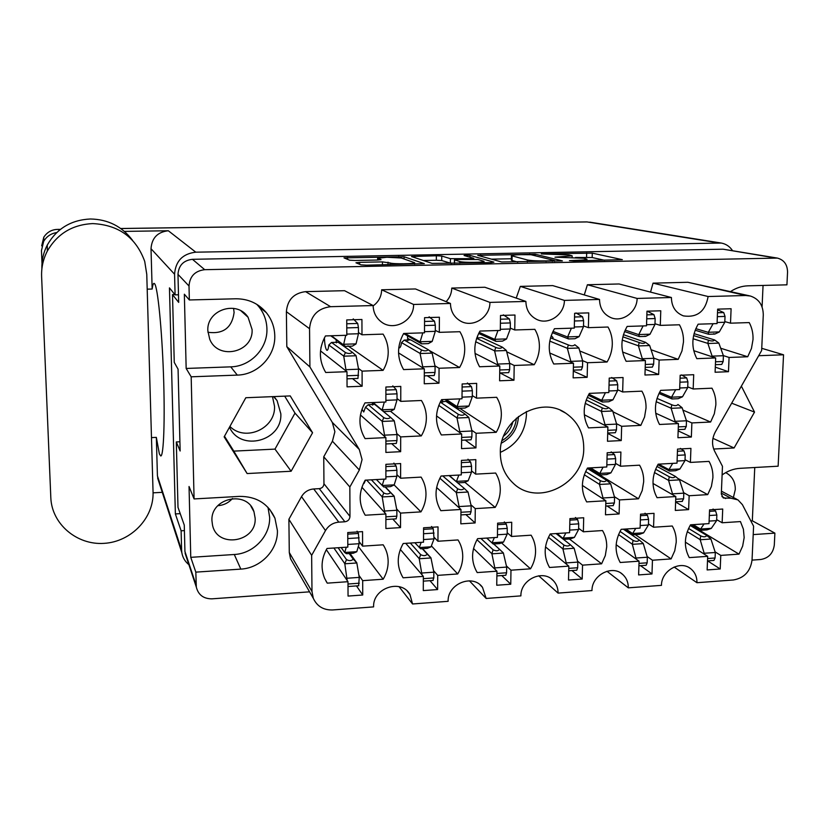 <?xml version="1.0" encoding="UTF-8"?>
<svg xmlns="http://www.w3.org/2000/svg" width="829" height="829" viewBox="0 0 829 829"><rect width="100%" height="100%" fill="white"/><g stroke="black" fill="none" stroke-linecap="round" stroke-linejoin="round"><path stroke-width="1.24" d="M728.473 371.703L729.074 357.454L747.717 356.76L751.457 348.46L753.012 339.548C753.25 333.403 751.986 327.745 749.229 322.585L730.504 323.175L731.105 308.74L717.645 309.134L717.054 323.59L698.132 324.191C691.573 335.932 691.137 347.424 696.826 358.656L715.676 357.952L715.095 372.242L728.473 371.703L715.303 367.154M691.355 437.038L691.883 422.925L710.608 422.034L714.329 413.775L715.852 404.935C716.059 398.853 714.764 393.267 711.966 388.19L693.168 388.988L693.707 374.708L680.174 375.247L679.656 389.557L660.661 390.366C654.122 402.065 653.739 413.433 659.511 424.479L678.433 423.578L677.925 437.722L691.355 437.038L678.174 430.883M621.242 440.572L621.657 426.303L640.817 425.381L644.558 417.039L646.029 408.096C646.185 401.941 644.807 396.293 641.895 391.164L622.652 391.972L623.066 377.527L609.222 378.086L608.828 392.563L589.367 393.381C582.787 405.215 582.497 416.718 588.507 427.888L607.885 426.966L607.491 441.266L621.242 440.572L607.709 433.391M475.95 447.888L476.115 433.287L496.208 432.323C499.504 426.831 501.213 420.935 501.348 414.635C501.4 408.334 499.846 402.562 496.685 397.309L476.509 398.158L476.665 383.381L462.136 383.962L462.002 398.78L441.588 399.64C434.904 411.764 434.821 423.536 441.349 434.956L461.67 433.981L461.535 448.613L475.95 447.888L465.204 440.075M400.656 451.681L400.687 436.904L421.277 435.919C424.603 430.355 426.303 424.396 426.375 418.023C426.365 411.65 424.717 405.806 421.433 400.49L400.749 401.371L400.78 386.407L385.889 387.008L385.889 402.003L364.978 402.884C358.242 415.153 358.273 427.059 365.071 438.614L385.889 437.619L385.889 452.427L400.656 451.681L391.692 443.681M658.651 374.48L659.128 360.055L678.215 359.351L681.977 350.957L683.479 341.942C683.676 335.724 682.329 330.004 679.448 324.781L660.288 325.382L660.775 310.792L646.983 311.196L646.516 325.818L627.139 326.429C620.527 338.315 620.185 349.931 626.123 361.289L645.418 360.574L644.962 375.019L658.651 374.48L645.138 369.216M587.16 377.319L587.523 362.729L607.066 362.004C610.341 356.553 612.082 350.677 612.299 344.387C612.434 338.097 611.004 332.315 608.009 327.03L588.383 327.652L588.745 312.885L574.621 313.3L574.29 328.097L554.446 328.719C547.782 340.75 547.534 352.501 553.72 363.993L573.481 363.257L573.14 377.869L587.16 377.319L573.295 371.123M513.959 380.221L514.187 365.465L534.208 364.719C537.513 359.206 539.244 353.268 539.399 346.895C539.482 340.532 537.969 334.678 534.85 329.341L514.747 329.973L514.975 315.03L500.509 315.455L500.301 330.429L479.97 331.072C473.255 343.237 473.121 355.133 479.566 366.76L499.804 366.003L499.597 380.791L513.959 380.221L500.094 372.967M438.966 383.195L439.059 368.263L459.567 367.506C462.903 361.921 464.623 355.91 464.727 349.465C464.758 343.03 463.142 337.102 459.898 331.704L439.297 332.346L439.391 317.238L424.572 317.662L424.5 332.812L403.661 333.476C396.894 345.797 396.873 357.838 403.588 369.589L424.324 368.812L424.261 383.775L438.966 383.195L427.194 375.765M362.729 595.004L362.687 580.652L383.174 579.212C386.449 573.73 388.107 567.896 388.159 561.71C388.127 555.824 386.604 550.415 383.599 545.492L383.164 544.808L362.594 546.145L362.553 531.627L347.745 532.55L347.817 547.109L327.02 548.466C321.351 558.414 320.564 568.404 324.657 578.435L327.268 583.15L347.983 581.689L348.045 596.072L362.729 595.004L356.48 585.916M437.619 589.554L437.712 575.367L457.712 573.958C460.965 568.539 462.634 562.777 462.737 556.653C462.758 550.539 461.183 544.964 458.012 539.938L437.94 541.244L438.033 526.892L423.578 527.793L423.515 542.187L403.205 543.503C396.759 555.088 396.594 566.29 402.687 577.108L403.132 577.803L423.35 576.373L423.287 590.59L437.619 589.554L429.982 580.673M510.757 584.227L510.975 570.197L530.508 568.818C533.731 563.471 535.42 557.772 535.565 551.72C535.648 545.669 534.156 540.156 531.109 535.192L511.503 536.467L511.731 522.27L497.618 523.151L497.421 537.379L477.597 538.674C471.048 550.456 470.924 561.761 477.203 572.58L496.944 571.191L496.747 585.243L510.757 584.227L501.783 575.564M582.196 579.025L582.538 565.15L601.616 563.813L605.294 555.617L606.714 546.902C606.838 540.912 605.439 535.461 602.507 530.55L583.357 531.793L583.699 517.752L569.917 518.622L569.596 532.684L550.228 533.949C543.741 545.596 543.513 556.777 549.544 567.482L568.829 566.124L568.507 580.02L582.196 579.025L571.958 570.559M651.988 573.948L652.454 560.228L671.096 558.912L674.754 550.808L676.226 542.187C676.402 536.27 675.086 530.881 672.267 526.011L653.553 527.223L654.019 513.348L640.548 514.187L640.102 528.104L621.19 529.327C614.745 540.85 614.413 551.907 620.216 562.497L639.055 561.171L638.62 574.922L651.988 573.948L640.558 565.668M400.521 527.607L400.552 513.099L420.945 511.876C424.241 506.374 425.919 500.498 425.992 494.25C425.982 487.991 424.355 482.281 421.101 477.11L400.614 478.229L400.635 463.556L385.889 464.323L385.889 479.038L365.174 480.167C358.646 491.97 358.532 503.431 364.833 514.55L365.268 515.223L385.889 513.99L385.889 528.519L400.521 527.607L392.811 519.068M475.121 522.944L475.276 508.612L495.193 507.41C498.457 501.98 500.146 496.167 500.281 489.98C500.333 483.804 498.789 478.157 495.659 473.048L475.659 474.136L475.825 459.629L461.421 460.375L461.287 474.924L441.069 476.022C434.448 488.001 434.365 499.555 440.831 510.685L460.965 509.472L460.831 523.835L475.121 522.944L465.888 514.602M362.128 386.241L362.086 371.133L383.102 370.356C386.469 364.698 388.169 358.615 388.221 352.097C388.179 345.589 386.469 339.589 383.091 334.118L361.983 334.792L361.931 319.486L346.74 319.932L346.812 335.268L325.455 335.942C318.637 348.418 318.719 360.594 325.724 372.49L346.978 371.703L347.05 386.842L362.128 386.241L352.543 378.635M619.108 513.949L619.512 499.928L638.517 498.789L642.216 490.55L643.677 481.753C643.832 475.711 642.465 470.188 639.573 465.183L620.496 466.23L620.9 452.043L607.18 452.758L606.787 466.976L587.502 468.033C580.984 479.722 580.704 491.017 586.663 501.908L605.864 500.757L605.481 514.799L619.108 513.949L607.056 505.991M688.619 509.607L689.148 495.742L707.717 494.623L711.396 486.478L712.899 477.784C713.106 471.805 711.821 466.344 709.044 461.39L690.402 462.416L690.93 448.385L677.521 449.09L677.013 463.142L658.174 464.167C651.698 475.732 651.325 486.903 657.045 497.68L675.811 496.55L675.314 510.436L688.619 509.607L675.614 502.032M739.002 554.124L720.774 555.409L720.214 568.984L707.137 569.937L707.686 556.332L689.272 557.627C683.707 547.14 684.122 536.208 690.516 524.819L739.002 554.124L742.649 546.114L744.162 537.586L743.406 529.192L740.442 521.576L722.142 522.767L716.66 519.628M401.277 257.995L386.894 257.249L377.62 258.275L381.05 259.643L377.516 260.037L354.999 260.482L349.6 260.192L344.004 257.871L404.086 256.762L424.334 263.653L366.615 265.176L360.978 264.855L355.952 262.772L359.631 262.347L382.459 261.891L390.117 262.969C392.78 264.213 415.971 263.954 414.666 262.7L401.277 257.995M466.167 255.197L464.074 255.498L473.753 258.316L470.53 258.669L450.427 258.679L441.753 256.037L436.355 255.767L411.485 256.544L432.116 263.404L490.851 262.627L493.908 262.14L469.981 255.384L466.167 255.197M359.278 449.463L362.066 459.598L359.34 470.002L332.419 441.215L334.885 431.691L332.294 422.386L359.278 449.463L309.911 366.926L309.549 328.698L286.388 311.694C287.425 299.808 293.829 293.124 305.58 291.642L344.553 290.689L373.133 305.549C373.319 312.346 376.014 317.776 381.226 321.839C393.651 331.838 414.189 320.74 413.578 304.461L450.448 303.466L415.495 288.958L381.651 289.787C381.444 296.554 378.604 301.922 373.133 305.88M500.322 452.375C516.488 445.121 525.192 432.634 526.446 414.894L526.353 411.536M500.322 452.51C500.384 464.955 504.706 475.214 513.296 483.276C537.627 507.327 584.414 483.753 583.74 448.23C583.689 433.039 577.668 421.329 565.689 413.122C540.259 395.226 499.462 419.578 500.322 452.51M733.396 497.483L735.292 489.576C735.364 482.188 732.494 476.727 726.66 473.172L725.644 472.654M229.488 427.215C240.597 452.209 282.544 440.976 280.824 413.733L277.083 400.625L274.047 396.583M272.492 396.645L274.513 406.241C275.839 428.334 245.457 442.22 229.902 426.458M211.955 520.757L212.504 525.026C217.125 548.798 256.7 542.27 255.145 518.187L253.975 511.742C247.425 489.908 210.359 497.701 211.955 520.757M217.82 505.68C223.685 505.275 228.576 502.871 232.483 498.488M207.841 330.812L209.716 339.196C218.162 360.719 253.591 352.439 252.078 329.486L248.068 317.258C236.928 299.746 206.38 309.922 207.841 330.812M207.924 332.274C223.26 334.346 231.985 327.766 234.099 312.523L233.581 308.357M189.344 299.963L184.349 294.212L186.162 368.449L191.178 376.812L237.301 375.102C257.726 374.739 275.456 356.169 274.782 335.932C274.575 327.206 271.757 319.445 266.306 312.626C258.399 303.393 248.265 298.782 235.923 298.782L189.344 299.963L189.012 286.015L177.976 274.368C178.66 265.394 183.489 260.379 192.463 259.311L723.095 249.197L776.96 258.016M186.162 368.449L230.731 366.853C250.472 366.532 267.601 348.594 266.928 329.03C266.72 320.605 263.985 313.103 258.71 306.512L256.772 304.336M191.178 376.812L194.079 498.934L239.508 496.384C256.368 496.322 268.181 503.597 274.938 518.198L277.414 530.612C278.067 549.896 260.752 568.145 240.824 569.108L195.82 572.134L196.318 587.098C198.297 594.89 203.499 598.807 211.903 598.839L309.58 591.833M268.005 507.379L269.643 517.317C270.295 535.99 253.56 553.617 234.286 554.497L240.824 569.108M259.674 307.29L259.622 306.253M720.214 568.984L707.624 560.891M477.722 255.342L501.659 261.985L562.373 260.876L535.223 254.234L477.722 255.342M730.629 291.528C736.059 287.922 741.862 286.015 748.017 285.818L786.928 284.834L787.55 272.15C787.415 264.586 784.037 259.902 777.395 258.088L204.711 269.684C194.991 270.865 189.758 276.306 189.012 286.015M577.45 260.275L569.419 260.638L573.772 260.928L622.341 259.664L592.279 253.135L541.327 253.933L569.005 254.928L572.165 255.819L554.984 257.187L583.543 258.244L586.922 259.197C586.797 259.746 583.647 260.109 577.45 260.275L577.44 260.845M752.038 560.124L760.794 559.492C768.638 558.124 773.136 553.295 774.307 545.026L774.887 533.13L753.209 534.591M761.747 348.315L783.54 354.791L778.13 466.199L740.017 468.333C733.624 468.737 727.655 470.945 722.111 474.944M783.54 354.791L758.69 355.714M713.665 449.038L734.09 447.961L754.525 412.106L741.375 386.138M291.124 471.245L312.564 432.738L290.243 395.92L245.819 397.733L224.141 436.862L247.125 473.556L291.124 471.245L274.99 449.111L295 413.122L312.564 432.738M292.948 562.995L290.523 558.777L289.29 552.508L288.886 519.296L301.518 496.633C304.316 492.001 308.388 489.442 313.725 488.965L319.289 488.654C322.139 488.219 323.693 486.582 323.952 483.742L323.745 456.769L332.419 441.215M286.388 311.694L286.803 346.646L332.294 422.386M451.764 288.067L489.908 302.398L525.887 301.435L484.861 287.259L451.764 288.067C451.629 293.331 449.743 297.86 446.106 301.663M516.208 298.088L520.332 286.388L552.715 285.601L599.522 299.445C599.719 308.315 603.605 314.419 611.16 317.745C622.703 322.574 637.128 311.808 637.118 298.44L671.407 297.507C671.573 306.678 675.583 312.802 683.417 315.89C697.158 317.88 705.396 311.424 708.121 296.523L745.768 295.507L687.883 282.285L749.468 295.818M584.269 294.937L587.409 284.751L619.087 283.974L671.407 297.507M650.537 292.109L653.034 283.145L687.883 282.285M763.053 285.445L762.079 306.937M754.753 467.504L752.317 520.809L774.887 533.13M186.37 557.067L184.929 551.44L184.266 525.089L177.997 507.348L176.308 441.94L180.142 450.997L178.069 369.154L174.256 362.387L172.505 294.596L178.681 302.388L177.976 274.368M194.079 498.934L189.043 486.499L190.763 557.337L195.82 572.134M258.109 305.186L258.109 305.797M174.826 294.533L172.505 294.596M179.914 441.774L176.308 441.94M690.516 524.819L709.002 523.617L709.562 509.856L722.722 509.037L722.142 522.767M469.401 580.818L486.167 598.465L520.892 595.875C520.405 579.44 543.264 568.87 553.42 580.725C556.549 584.113 558.104 588.238 558.062 593.098L591.979 590.559C591.699 575.036 612.444 564.331 622.817 574.559C626.537 578.02 628.372 582.445 628.299 587.844L661.449 585.357C661.335 570.611 680.371 559.896 690.764 568.777C694.982 572.217 697.044 576.86 696.951 582.704L733.364 579.979C744.235 578.051 750.463 571.378 752.048 559.979L753.592 526.197L742.401 504.654L737.945 499.877L730.991 498.229L723.292 497.98L721.313 494.043L722.463 466.302L714.619 451.194C711.624 444.904 711.893 438.427 715.406 431.774L761.644 350.522L763.281 314.947C763.157 305.186 758.867 298.875 750.38 296.026L745.768 295.507M538.705 575.782L558.062 593.098M606.952 571.243L628.299 587.844M674.122 567.026L696.951 582.704M653.034 283.145L708.121 296.523M587.409 284.751L637.118 298.44M520.332 286.388L564.394 300.399L599.522 299.445M525.887 301.435C526.104 309.859 529.762 315.88 536.86 319.476C548.808 325.403 564.57 314.44 564.394 300.399M489.908 302.398C490.271 317.362 472.613 328.471 460.323 320.947C453.95 317.072 450.665 311.248 450.448 303.466M381.651 289.787L413.578 304.461M305.58 291.642L330.584 306.689L373.133 305.549M286.803 346.646L309.911 366.926M323.745 456.769L349.848 486.996L359.34 470.002M323.952 483.742L349.973 516.405L349.848 486.996M313.725 488.965L338.812 522.146L344.874 521.783L319.289 488.654M288.886 519.296L311.652 555.347L325.486 530.581L301.518 496.633M289.29 552.508L311.984 591.502L311.652 555.347M311.984 591.502L313.31 598.32C317.03 606.31 323.455 610.185 332.616 609.957L373.599 606.89C372.635 588.01 401.267 578.373 409.961 594.528L412.562 603.978L448.116 601.315C447.411 583.782 472.851 573.523 482.499 587.346L486.167 598.465M399.029 586.652L412.562 603.978M338.812 522.146C332.989 522.705 328.553 525.513 325.486 530.581M330.584 306.689C317.735 308.347 310.73 315.683 309.549 328.698M349.973 516.405C349.683 519.493 347.983 521.286 344.874 521.783M224.493 436.23L233.809 451.121L274.99 449.111M233.809 451.121L247.125 473.556M295 413.122L284.689 396.148M712.94 438.354L734.09 447.961M731.675 403.184L754.525 412.106M190.763 557.337L234.286 554.497M752.317 520.809L750.846 520.913M604.6 260.296L592.175 257.518L575.513 257.477M511.379 258.752L491.442 259.156M552.352 260.783L554.311 260.451L530.985 254.731L521.089 254.658C514.819 254.814 511.597 255.166 511.42 255.715L527.368 259.974C531.057 260.7 537.285 261.011 546.052 260.907L552.352 260.783L552.342 261.363M511.358 260.109L512.042 260.524L512.104 256.037M517.804 262.068L512.042 260.524M423.36 260.513L436.323 260.254L436.355 255.767M451.442 263.435L441.733 260.534L436.323 260.254M459.826 261.539C463.038 262.731 485.245 262.534 484.001 261.332L477.96 259.477L457.722 259.487L454.427 259.85L459.826 261.539L459.815 263.259M707.686 556.332L685.355 542.125M720.774 555.409L715.106 551.876M675.811 496.55L653.003 483.462M689.148 495.742L683.645 492.664M678.07 478.54L707.717 494.623M690.402 462.416L685.034 459.691M605.864 500.757L582.362 485.411M619.512 499.928L614.372 496.664M588.289 467.981L638.517 498.789M620.496 466.23L615.522 463.359M346.978 371.703L320.512 350.905M362.086 371.133L358.429 368.408M347.973 345.859L383.102 370.356M361.983 334.792L358.449 332.564M460.965 509.472L436.614 487.504M475.276 508.612L470.913 504.809M464.955 482.364L495.193 507.41M475.659 474.136L471.514 470.862M385.889 513.99L361.9 487.234M400.552 513.099L396.594 508.892M394.148 484.944L420.945 511.876M400.614 478.229L396.915 474.654M639.055 561.171L616.154 544.726M652.454 560.228L647.128 556.497M635.128 534.539L671.096 558.912M653.553 527.223L648.433 523.928M568.829 566.124L545.503 546.891M582.538 565.15L577.575 561.181M569.274 538.871L601.616 563.813M583.357 531.793L578.632 528.311M496.944 571.191L473.494 548.508M510.975 570.197L506.395 565.917M501.68 543.026L530.508 568.818M511.503 536.467L507.193 532.746M423.35 576.373L400.324 549.451M437.712 575.367L433.536 570.663M431.381 545.886L457.712 573.958M437.94 541.244L434.054 537.223M326.129 581.336L327.268 583.15M347.983 581.689L326.325 549.648M362.687 580.652L358.926 575.347M358.335 546.477L383.174 579.212M362.594 546.145L359.144 541.669M424.324 368.812L398.542 352.905M439.059 368.263L434.956 365.827M407.609 338.346L410.51 339.973M429.235 350.48L459.567 367.506M439.297 332.346L435.298 330.346M499.804 366.003L475.017 353.403M514.187 365.465L509.648 363.237M506.706 351.807L534.208 364.719M514.747 329.973L510.291 328.129M573.481 363.257L549.7 352.988M587.523 362.729L582.58 360.656M579.74 350.968L607.066 362.004M588.383 327.652L583.492 325.921M645.418 360.574L622.589 352.004M659.128 360.055L653.791 358.107M651.045 349.734L678.215 359.351M660.288 325.382L654.983 323.745M385.889 437.619L360.428 414.956M400.687 436.904L396.77 433.577M390.532 411.288L421.277 435.919M400.749 401.371L397.018 398.562M461.67 433.981L436.52 415.909M476.115 433.287L471.774 430.282M459.515 408.117L496.208 432.323M476.509 398.158L472.312 395.609M607.885 426.966L584.3 414.728M621.657 426.303L616.507 423.702M612.932 411.785L640.817 425.381M622.652 391.972L617.605 389.734M678.433 423.578L655.708 413.225M691.883 422.925L686.371 420.479M682.909 410.086L710.608 422.034M693.168 388.988L687.728 386.863M715.676 357.952L693.728 350.667M729.074 357.454L723.365 355.6M720.702 348.242L747.717 356.76M730.504 323.175L724.815 321.611M330.709 335.776L345.455 346.356L331.393 335.755M353.247 318.885L357.713 323.455L358.439 327.548L358.46 333.745L356.024 343.962L352.398 346.128L345.455 346.356M336.097 339.766L336.387 342.854M324.408 337.797C324.709 344.553 325.496 348.677 326.761 350.19L327.113 350.325C327.88 350.18 328.439 348.398 328.792 344.988L343.724 356.066L346.159 371.06M345.724 335.299L343.662 344.377M321.072 347.185L320.927 347.931M343.724 356.066L345.486 352.584C348.304 353.838 350.626 353.755 352.418 352.346L356.066 355.631L358.574 369.206L357.973 378.428L347.019 378.832L357.973 378.428M352.418 352.346L338.159 342.242L331.527 342.46L328.792 344.988M346.802 334.108L358.46 333.745M346.159 369.672L358.574 369.206M331.527 342.46L345.486 352.584M132.557 240.358C122.091 226.431 108.029 219.312 90.371 218.991C71.107 219.923 56.745 228.597 47.294 245.032C43.419 252.513 41.616 260.472 41.875 268.907M146.764 274.316L144.723 261.436C136.08 237.55 118.775 224.939 92.786 223.592C72.455 224.586 57.305 233.757 47.326 251.094C43.191 259.083 41.295 267.57 41.616 276.544L50.818 497.659C51.74 524.021 76.9 545.275 104.039 543.358C131.2 541.834 153.976 517.949 153.054 492.074L146.764 274.316M159.137 482.633L157.427 475.887L156.339 437.38L159.396 454.002L160.764 455.971C163.707 456.313 165.085 419.64 163.458 373.972C161.862 328.325 157.717 287.404 154.64 283.777L154.018 283.352C153.292 283.425 152.671 285.321 152.153 289.031L151.013 248.731C151.79 237.975 157.562 231.985 168.328 230.752L195.779 252.182C182.639 253.736 175.561 261.094 174.567 274.233L175.095 294.865L178.484 294.782M153.075 492.84L162.277 492.333M156.339 437.38L151.479 437.608M157.427 475.887L181.613 550.176L181.116 530.798L184.411 530.601M181.613 550.176L181.841 552.705C182.681 557.565 185.022 561.554 188.877 564.653M732.484 250.576C729.748 246.472 726.028 243.964 721.323 243.052L195.779 252.182M181.116 530.798L175.375 513.928L169.458 287.881L175.095 294.865M124.402 231.395L168.328 230.752M175.375 513.928L180.225 513.648M56.745 232.534C50.942 233.509 46.579 236.472 43.647 241.426L41.46 250.617L41.999 263.404M147.199 289.155L152.153 289.031M41.688 245.861L43.782 237.208C47.129 232.13 51.75 229.529 57.636 229.395L58.766 229.415L58.921 230.586M691.759 524.747L700.961 530.291L700.567 529.109L693.148 524.653M713.033 509.037L715.593 510.975L716.847 515.047L716.619 520.612L711.292 528.405L706.982 529.897L700.961 530.291M687.262 531.658L700.153 539.627L704.495 554.3M704.039 523.949L700.567 529.109M700.153 539.627L700.733 535.886C703.717 537.233 705.728 537.099 706.764 535.482L710.867 538.902L715.303 552.487L715.075 557.99L713.924 560.445L707.51 560.901M709.106 521.099L716.619 520.612M704.536 553.233L715.303 552.487M690.153 525.431L706.764 535.482M688.578 528.446L700.733 535.886M657.811 464.779L669.459 471.048L668.951 469.649L658.692 464.147M680.412 448.396L683.998 450.903L685.21 454.934L685.003 460.613L679.884 469.038L675.604 470.706L669.459 471.048M654.433 472.54L668.578 480.374L672.796 494.82M672.702 463.38L668.951 469.649M668.578 480.374L669.262 476.768C672.246 478.074 674.298 477.95 675.397 476.416L679.49 479.753L683.801 493.162L683.593 498.789L682.143 501.348M677.086 461.048L685.003 460.613M672.827 493.815L683.801 493.162M656.91 466.406L675.397 476.416M655.584 469.276L669.262 476.768M589.129 467.939L600.507 474.903L599.74 473.494L590.517 467.867M611.17 451.888L614.538 454.561L615.657 458.644L615.491 464.385L610.921 472.872L606.787 474.551L600.507 474.903M584.3 474.789L599.45 484.343L603.294 499.079M603.066 467.183L599.74 473.494M599.45 484.343L600.351 480.675C603.294 482.001 605.388 481.887 606.631 480.323L610.621 483.701L614.558 497.286L614.393 502.975L613.097 505.555M606.849 464.862L615.491 464.385M603.325 497.96L614.558 497.286M587.274 468.416L606.631 480.323M585.637 471.514L600.351 480.675M449.09 475.587L457.732 482.872L449.422 475.566M467.97 459.214L470.675 462.126L471.566 466.323L471.504 472.198L468.126 480.81L464.313 482.509L457.732 482.872M439.847 478.209L456.313 492.561L459.359 508.022M458.851 475.048L456.416 481.462M456.313 492.561L457.67 488.778C460.53 490.146 462.717 490.022 464.25 488.405L468.043 492.011L471.141 505.845L471.079 511.659L470.126 514.281M461.307 472.748L471.504 472.198M459.38 506.55L471.141 505.845M449.069 475.587L464.25 488.405M442.717 475.929L457.67 488.778M393.889 463.079L396.148 466.053L396.915 470.302L396.904 476.25L394.179 484.924L390.532 486.633L383.786 487.006L376.397 479.556M366.646 480.084L382.19 496.809L384.811 512.778M363.537 483.203L364.045 483.411L365.548 480.146M384.138 479.131L382.179 485.587M385.174 486.799L394.169 496.125L396.863 510.281L396.853 516.166L396.086 518.799M382.19 496.809L383.796 492.975C386.594 494.364 388.842 494.239 390.532 492.592L394.169 496.125M385.889 476.841L396.904 476.25M384.811 510.996L396.863 510.281M384.967 486.83L390.532 492.592M371.382 479.825L383.796 492.975M624.931 529.089L633.273 534.757L632.641 533.586L625.916 529.026M645.014 513.213L647.428 515.265L648.589 519.4L648.402 525.016L643.605 532.86L639.439 534.353L633.273 534.757M618.538 534.601L632.309 544.207L636.289 559.181M635.75 528.384L632.641 533.586M632.309 544.207L633.097 540.415C636.04 541.793 638.092 541.648 639.263 540L643.263 543.472L647.345 557.233L647.169 562.808L646.123 565.274L638.91 565.792M640.185 525.555L648.402 525.016M636.33 558.01L647.345 557.233M623.408 529.192L639.263 540M620.019 531.389L633.097 540.415M556.601 533.534L564.041 539.337L557.15 533.493M575.471 517.503L577.689 519.659L578.735 523.845L578.601 529.534L574.373 537.42L570.352 538.923L564.041 539.337M548.425 537.306L562.912 548.902L566.518 564.217M565.886 532.923L563.15 538.166M562.912 548.902L563.917 545.057C566.808 546.446 568.912 546.301 570.217 544.632L574.155 548.27L577.823 562.103L577.689 567.73L576.766 570.217L568.725 570.787M569.658 530.104L578.601 529.534M566.549 562.891L577.823 562.103M556.052 533.565L570.217 544.632M550.114 534.135L563.917 545.057M486.706 538.073L493.203 544.011L486.81 538.073M504.343 521.928L506.322 524.156L507.255 528.394L507.172 534.145L503.524 542.093L499.659 543.586L493.203 544.011M476.986 539.71L491.887 553.71L495.11 569.409M494.385 537.575L492.032 542.85M491.887 553.71L493.12 549.793C495.98 551.212 498.125 551.067 499.576 549.368L503.369 552.933L506.674 567.077L506.581 572.766L505.804 575.274L496.882 575.906M497.452 534.778L507.172 534.145M495.131 567.886L506.674 567.077M493.669 543.969L499.576 549.368M480.893 538.456L493.12 549.793M431.567 526.488L433.256 528.757L434.044 538.871L431.007 546.86L427.308 548.363L420.697 548.808L414.832 542.746M405.744 543.337L419.205 558.622L422.013 574.818M421.194 542.342L419.246 547.637M422.531 548.58L430.945 557.824L433.836 572.176L433.805 577.927L432.945 580.373M419.205 558.622L420.676 554.653C423.474 556.083 425.681 555.938 427.277 554.207L430.945 557.824M423.526 539.544L434.044 538.871M422.023 572.994L433.836 572.176M422.199 548.622L427.277 554.207M410.314 543.047L420.676 554.653M357.081 531.202L358.439 533.461L359.154 543.71L356.771 551.751L353.237 553.264L346.47 553.71L344.729 552.549L341.154 547.544M333.89 548.01L344.791 563.647L347.175 580.507M346.242 547.213L344.729 552.549M349.879 553.285L356.812 562.839L359.268 577.388L358.615 585.668M344.791 563.647L346.501 559.616C349.258 561.078 351.506 560.922 353.268 559.16L356.812 562.839M347.797 544.446L359.154 543.71M347.164 578.238L359.268 577.388M349.071 553.378L353.268 559.16M338.108 547.741L346.501 559.616M403.599 333.579L421.588 343.828L420.106 341.859L404.853 333.434M429.111 316.802L434.479 321.175L435.329 325.217L435.287 331.341L432.168 341.455L428.365 343.6L421.588 343.828M407.443 335.983L407.878 340.657M398.77 347.662L399.35 347.879C400.314 347.724 401.039 345.962 401.516 342.595L420.065 353.403L422.956 367.972M422.78 332.875L420.106 341.859M420.065 353.403L421.567 349.973C424.438 351.216 426.697 351.133 428.334 349.745L432.106 352.988L435.08 366.377L435.038 372.439L434.241 375.496L424.293 375.869M428.334 349.745L410.728 339.88L404.251 340.087L401.516 342.595M424.5 331.673L435.287 331.341M422.966 366.832L435.08 366.377M404.251 340.087L421.567 349.973M478.644 333.455L495.918 341.351L494.737 339.393L479.224 332.346M503.348 314.833L509.4 318.947L510.363 322.937L510.27 328.989L506.509 339.009L502.54 341.133L495.918 341.351M477.452 336.066L477.753 338.356M475.659 341.735L494.581 350.812L497.908 365.04M497.98 330.502L494.737 339.393M494.581 350.812L495.835 347.434C498.768 348.646 500.965 348.574 502.447 347.206L506.343 350.408L509.752 363.62L509.659 369.61L508.685 372.635L499.711 372.967M502.447 347.206L481.659 337.558L476.654 338.201M500.312 329.3L510.27 328.989M497.918 364.055L509.752 363.62M476.602 338.367L495.835 347.434M552.373 332.657L568.497 338.937L567.596 336.999L552.984 331.351M576.01 312.958L582.538 316.771L583.626 320.719L583.481 326.688L579.098 336.615L574.963 338.729L568.497 338.937M549.762 341.102L567.347 348.284L571.088 362.221M571.399 328.191L567.596 336.999M552.767 338.698L553.026 337.6L551.223 335.548M567.347 348.284L568.362 344.947C571.336 346.149 573.492 346.076 574.818 344.729L578.829 347.879L582.652 360.926L582.518 366.843L581.378 369.848L573.326 370.148L581.378 369.848M574.31 326.978L583.481 326.688M571.108 361.351L582.652 360.926M550.518 337.797L568.362 344.947M624.548 331.559L639.387 336.584L638.755 334.647L625.19 330.097M647.128 311.155L653.957 314.657L655.159 318.543L654.962 324.45L649.988 334.284L645.708 336.367L639.387 336.584M622.237 340.066L638.413 345.807L642.548 359.496M643.086 325.921L638.755 334.647M638.413 345.807L639.211 342.522L639.719 342.719C642.589 343.703 644.527 343.558 645.511 342.304L649.635 345.424L653.853 358.294L653.666 364.149L652.382 367.123L645.2 367.382L652.382 367.123M646.547 324.719L654.962 324.45M642.579 358.708L653.853 358.294M644.848 336.087L645.708 336.367M623.429 334.688L645.511 342.304M622.859 336.812L639.211 342.522M372.729 402.552L383.775 411.598L373.164 402.542M392.791 385.889L396.252 389.671L397.018 393.837L397.018 399.889L394.262 409.35L390.573 411.298L383.775 411.598M372.262 402.573L372.584 405.112M361.962 409.194L363.724 411.992L365.516 407.153L382.159 421.319L384.801 436.645M384.335 402.065L382.148 409.878M382.159 421.319L383.775 417.681C386.604 418.987 388.863 418.894 390.573 417.37L394.241 420.769L396.967 434.562L396.956 440.562L396.293 443.453L385.889 443.929M390.573 417.37L374.739 404.407L368.231 404.687L365.516 407.153M385.889 400.355L397.018 399.889M384.801 435.142L396.967 434.562M368.231 404.687L383.775 417.681M445.059 399.495L458.396 408.324L457.069 406.614L446.199 399.443M467.39 382.977L471.463 386.635L472.364 390.739L472.302 396.718L468.893 406.106L465.038 408.034L458.396 408.324M442.375 399.609L442.748 402.189M438.769 405.402L456.966 417.92L460.054 432.811M459.794 398.873L457.069 406.614M456.966 417.92L458.333 414.334C461.214 415.63 463.432 415.526 464.976 414.034L468.779 417.381L471.939 430.997L471.877 436.924L471.048 439.784L461.618 440.22M464.976 414.034L445.929 401.371L440.479 401.951M462.012 397.153L472.302 396.718M460.064 431.567L471.939 430.997M440.24 402.086L458.333 414.334M588.31 395.236L602.445 402.003L601.678 400.314L588.88 394.21M611.688 377.506L616.621 380.76L617.75 384.76L617.584 390.604L612.952 399.827L608.787 401.723L602.445 402.003M585.201 403.329L601.388 411.36L605.284 425.609M605.419 392.708L601.678 400.314M601.388 411.36L602.289 407.889C605.263 409.143 607.367 409.049 608.621 407.599L612.652 410.852L616.631 424.106L616.465 429.899L615.336 432.717L607.719 433.059M608.869 390.977L617.584 390.604M605.305 424.645L616.631 424.106M587.305 397.288L608.621 407.599M586.207 400.013L602.289 407.889M658.962 393.474L671.998 398.956L671.49 397.278L659.563 392.283M681.511 374.905L686.681 377.931L687.915 381.868L687.697 387.651L682.505 396.79L678.184 398.687L671.998 398.956M656.154 401.682L671.107 408.2L675.376 422.179M675.697 389.734L671.49 397.278M671.107 408.2L671.791 404.77C674.806 406.003 676.868 405.92 677.977 404.49L682.112 407.702L686.474 420.78L686.267 426.51L684.795 429.277M679.718 387.993L687.697 387.651M675.407 421.308L686.474 420.78M657.014 398.407L671.791 404.77M695.168 330.232L708.66 334.274L708.287 332.356L695.811 328.657M717.613 309.787L723.727 312.585L725.033 316.419L724.784 322.263L719.261 331.994L714.826 334.066L708.66 334.274M693.075 338.75L707.852 343.393L712.36 356.853M713.106 323.714L708.287 332.356M707.852 343.393L708.422 340.149L709.406 340.512C712.132 341.289 713.852 341.102 714.588 339.942L718.816 343.009L723.406 355.724L723.168 361.506L721.738 364.449L715.406 364.687L721.738 364.449M717.106 322.502L724.784 322.263M712.391 356.128L723.406 355.724M713.634 333.714L714.826 334.066M694.06 333.662L714.588 339.942M693.604 335.569L708.422 340.149M503.649 436.095C508.446 432.292 511.555 427.412 512.985 421.453M502.105 440.593C510.623 435.494 515.389 428.013 516.415 418.148M501.452 443.121C512.094 437.411 517.752 428.531 518.436 416.479M774.949 257.892L723.095 249.197M192.463 259.311L204.711 269.684M184.929 551.44L196.131 585.139M730.991 498.229L721.354 493.12M721.904 496.55L725.644 498.55M230.731 366.853L237.301 375.102M562.829 257.394L562.839 256.845M586.569 257.259L586.673 252.876M592.175 257.518L592.279 253.135M480.644 256.161L480.654 254.917M529.679 254.586L529.69 253.975M535.202 255.767L535.223 254.234M527.337 261.881L527.368 259.974M546.042 261.498L546.052 260.907M414.811 257.684L414.821 256.182M441.733 260.534L441.753 256.037M450.385 263.27L450.427 258.679M455.991 259.55L455.991 258.959M470.52 259.228L470.53 258.669M469.96 257.187L469.981 255.384M454.561 263.373L454.593 259.943M359.641 264.306L359.631 262.347M382.459 264.845L382.459 261.891M388.013 264.731L388.013 262.192M390.107 264.689L390.117 262.969M377.91 260.026L377.91 258.451M347.579 259.363L347.569 257.477M398.728 257.581L398.739 256.493M404.086 258.959L404.086 256.762M343.745 356.19L356.087 355.755M343.683 344.284L356.045 343.869M346.771 327.901L358.439 327.548M346.75 323.776L357.713 323.455M346.999 375.775L358.594 375.34M174.567 274.233L151.013 248.731M718.121 242.804L587.16 221.944L120.785 228.535M60.393 229.395L58.766 229.415M586.797 221.913L120.733 228.503M700.194 539.752L710.909 539.026M700.609 529.037L711.344 528.332M709.334 515.524L716.847 515.047M709.5 511.358L715.593 510.975M707.603 558.528L715.075 557.99M668.62 480.499L679.531 479.877M669.003 469.566L679.925 468.965M677.293 455.359L685.21 454.934M677.438 451.256L683.998 450.903M675.708 499.265L683.593 498.789M599.491 484.468L610.652 483.825M599.781 473.421L610.963 472.799M607.004 459.111L615.657 458.644M607.118 454.955L614.538 454.561M605.792 503.504L614.393 502.975M456.344 492.685L468.043 492.011M456.447 481.39L468.157 480.737M461.37 466.872L471.566 466.323M461.401 462.613L470.675 462.126M460.945 512.281L471.079 511.659M382.21 496.944L394.189 496.25M382.21 485.514L394.2 484.851M385.889 470.893L396.915 470.302M385.889 466.592L396.148 466.053M385.889 516.83L396.853 516.166M632.351 544.342L643.304 543.596M632.682 533.513L643.656 532.788M640.361 519.918L648.589 519.4M640.496 515.7L647.428 515.265M638.993 563.388L647.169 562.808M562.943 549.036L574.155 548.27M563.181 538.094L574.414 537.347M569.782 524.415L578.735 523.845M569.886 520.146L577.689 519.659M568.777 568.362L577.689 567.73M491.918 553.834L503.4 553.057M492.063 542.777L503.555 542.021M497.535 529.016L507.255 528.394M497.597 524.705L506.322 524.156M496.913 573.45L506.581 572.766M419.236 558.746L430.976 557.958M419.277 547.565L431.039 546.788M423.546 533.731L434.075 533.057M423.567 529.358L433.256 528.757M423.339 578.673L433.805 577.927M344.812 563.782L356.833 562.974M344.75 552.477L356.791 551.679M347.776 538.549L359.133 537.824M347.755 534.135L358.439 533.461M347.993 584.01L359.289 583.212M420.085 353.527L432.137 353.113M420.137 341.766L432.199 341.361M424.531 325.548L435.329 325.217M424.552 321.465L434.479 321.175M424.313 372.843L435.038 372.439M494.612 350.936L506.374 350.522M494.768 339.299L506.54 338.916M500.395 323.237L510.363 322.937M500.457 319.217L509.4 318.947M499.752 369.983L509.659 369.61M567.378 348.398L578.87 348.004M567.637 336.906L579.139 336.522M574.445 320.989L583.626 320.719M574.538 317.01L582.538 316.771M573.388 367.195L582.518 366.843M638.454 345.931L649.677 345.538M638.807 334.564L650.04 334.191M646.744 318.802L655.159 318.543M646.869 314.865L653.957 314.657M645.294 364.459L653.666 364.149M382.179 421.443L394.272 420.894M382.169 409.795L394.283 409.267M385.889 394.293L397.018 393.837M385.889 390.096L396.252 389.671M385.889 441.101L396.956 440.562M456.997 418.044L468.81 417.505M457.1 406.531L468.924 406.013M462.074 391.153L472.364 390.739M462.116 387.008L471.463 386.635M461.639 437.422L471.877 436.924M601.419 411.485L612.683 410.977M601.719 400.231L613.004 399.744M609.025 385.112L617.75 384.76M609.139 381.071L616.621 380.76M607.792 430.324L616.465 429.899M671.148 408.324L682.153 407.816M671.531 397.195L682.557 396.708M679.925 382.2L687.915 381.868M680.07 378.2L686.681 377.931M678.319 426.894L686.267 426.51M707.893 343.507L718.857 343.123M708.329 332.274L719.313 331.911M717.334 316.657L725.033 316.419M717.489 312.771L723.727 312.585M715.52 361.796L723.168 361.506M383.039 544.819L383.599 545.492M258.71 306.512L266.306 312.626M269.477 509.037L274.938 518.198M551.254 578.829L553.42 580.725M620.931 573.119L622.817 574.559M689.137 567.678L690.764 568.777M407.381 591.264L409.961 594.528M480.095 584.849L482.499 587.346M241.073 310.948L248.068 317.258M250.949 506.25L253.975 511.742M273.58 396.594L277.083 400.625M725.634 472.665L726.66 473.172M560.663 410.448L565.689 413.122M313.31 598.32L290.523 558.777M196.318 587.098L185.105 553.264M721.427 491.182L736.826 499.296M586.88 260.658L586.922 259.28M572.134 257.363L572.165 255.902M554.477 261.322L554.497 260.555M511.358 260.202L511.42 255.715M473.742 259.187L473.753 258.347M483.981 262.762L484.001 261.415M454.396 263.373L454.427 259.85M414.666 264.192L414.666 262.793M377.62 260.037L377.62 258.275M43.647 241.426L43.782 237.208M57.636 229.395L60.444 229.364M589.792 222.151L720.753 242.959M157.624 477.981L181.841 552.705M47.294 245.032L47.326 251.094M675.625 501.804L682.412 501.39M605.719 506.073L613.346 505.607M460.914 514.902L470.312 514.332M385.889 519.482L396.241 518.85M423.329 581.15L433.163 580.455M348.004 586.517L358.781 585.751M424.293 375.879L434.241 375.496M499.711 372.988L508.685 372.635M385.889 443.961L396.293 443.453M461.618 440.251L471.048 439.784M607.719 433.09L615.336 432.717M678.215 429.629L684.992 429.298"/></g></svg>
